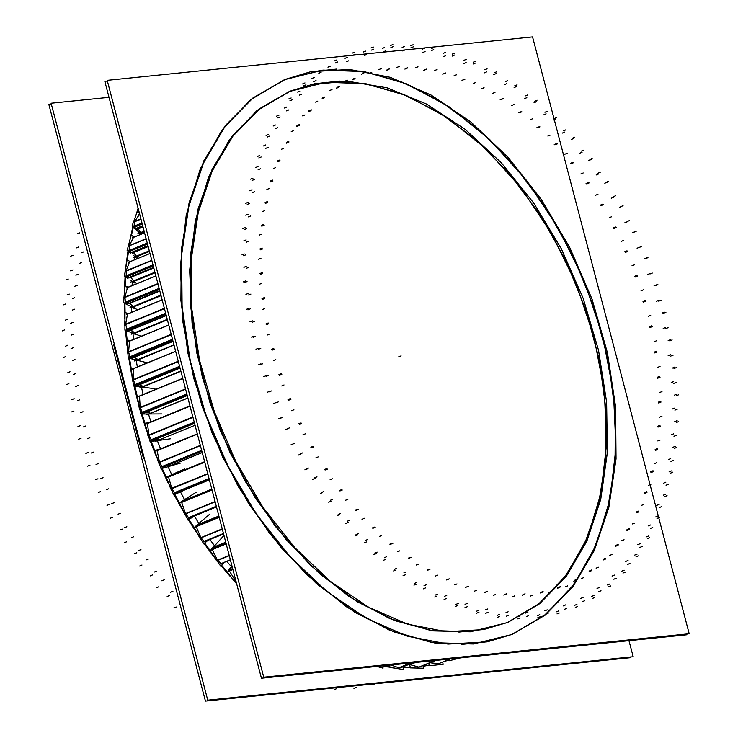 <?xml version="1.0" encoding="UTF-8"?>
<svg xmlns="http://www.w3.org/2000/svg" width="738" height="738" viewBox="0 0 738 738"><rect width="100%" height="100%" fill="white"/><g stroke="black" fill="none" stroke-linecap="round" stroke-linejoin="round"><path stroke-width="1.11" d="M448.796 660.049L442.865 661.949L448.796 660.049M429.931 665.104L423.428 666.202L429.931 665.104M138.135 208.31L135.691 216.096L138.135 208.31M132.803 226.741L129.768 240.459L132.803 226.741M127.923 251.058L126.041 265.44L127.923 251.058M125.054 276.602L124.335 291.501L125.054 276.602M124.224 303.134L124.667 318.392L124.224 303.134M125.46 330.393L127.037 345.845L125.46 330.393M128.735 358.133L131.429 373.622L128.735 358.133M134.03 386.085L137.785 401.454L134.03 386.085M141.29 413.981L146.059 429.073L141.29 413.981M150.46 441.564L156.161 456.232L150.46 441.564M161.428 468.575L167.996 482.661L161.428 468.575M174.113 494.737L181.465 508.141L174.113 494.737M188.393 519.82L196.428 532.402L188.393 519.82M204.112 543.583L212.747 555.244L204.112 543.583M221.142 565.788L230.274 576.443L221.142 565.788M382.957 666.488L389.895 667.198L382.957 666.488M403.483 667.696L410.236 667.493L403.483 667.696M507.412 622.512L538.094 604.551L564.053 578.232L584.413 544.45L598.49 504.34L605.806 459.267L606.119 410.743L599.413 360.412L585.907 309.969L566.074 261.114L540.576 215.496L510.272 174.648L476.176 139.962L439.461 112.61L401.343 93.495L363.114 83.283L326.076 82.305L289.49 91.392L258.706 109.224L232.636 135.441L212.157 169.159L197.978 209.232L190.561 254.296L190.173 302.848L196.815 353.225L210.265 403.732L230.072 452.662L255.56 498.362L285.874 539.284L319.988 574.044L356.74 601.461L394.895 620.612L433.169 630.861L470.244 631.839L506.831 622.752M285.016 79.455L322.875 70.11L361.583 71.125L401.518 81.807L441.342 101.789L479.709 130.386L515.327 166.65L546.978 209.334L573.611 257.018L594.311 308.069L608.389 360.79L615.363 413.372L615.003 464.064L607.319 511.13L592.577 553.002L571.258 588.251L544.1 615.695L512.006 634.403M511.655 634.551L473.445 644.034L434.719 643.01L394.756 632.309L354.904 612.309L316.519 583.675L280.892 547.365L249.232 504.635L222.608 456.905L201.926 405.799L187.876 353.05L180.939 300.44L181.345 249.739L189.094 202.664L203.9 160.819L225.284 125.608L252.516 98.228L284.665 79.593M157.415 440.669L195.053 425.272L157.415 440.669L160.57 448.87M148.532 414.202L187.922 398.096L148.532 414.202L150.921 421.905M141.465 387.422L180.893 371.297L141.465 387.422L143.154 394.516M136.262 360.578L174.03 345.126L136.262 360.578L137.323 366.934M132.988 333.908L167.388 319.831L132.988 333.908L133.504 339.415M131.659 307.663L161.05 295.643L131.659 307.663L131.751 312.22M132.296 282.101L155.054 272.792L132.296 282.101L132.093 285.606M134.897 257.451L149.463 251.492L134.897 257.451L134.565 259.804M139.436 233.946L144.334 231.944L139.436 233.946L139.178 235.044M451.61 658.766L455.918 658.333L451.61 658.766M438.335 663.766L430.171 662.696L437.772 664.034L450.318 658.905L436.748 664.449M410.033 664.477L409.83 664.034L410.033 664.477M415.494 662.456L410.18 664.634L418.907 667.143L422.228 665.953L435.309 660.436L418.907 667.143L410.18 664.634L415.494 662.456L409.147 665.058M390.771 664.984L398.769 667.835L402.256 667.124L398.769 667.835L410.725 662.945L398.769 667.835L390.771 664.984M229.924 568.454L232.35 567.457L229.887 568.518M230.948 568.029L229.324 570.622L230.948 568.029L232.35 567.457M232.867 569.432L229.352 570.871L236.086 581.682L229.352 570.871L232.867 569.432L228.328 571.286M212.987 547.439L225.736 542.227L212.941 547.495M214.011 547.024L212.157 549.303L214.011 547.024L225.736 542.227M226.151 543.832L212.166 549.552L217.562 560.253L221.003 563.611L217.562 560.253L229.214 555.483L217.562 560.253L212.166 549.552L226.151 543.832L211.133 549.976M220.727 564.136L221.741 563.684M218.863 516.028L198.282 524.441L196.207 526.406L198.282 524.441L218.863 516.028L197.258 524.866M219.186 517.246L196.197 526.646L200.902 537.716L204.177 541.424L200.902 537.716L222.258 528.98L200.902 537.716L196.197 526.646L219.186 517.246L195.173 527.07M223.568 533.98L204.924 541.591M182.941 500.899L211.797 489.11L183.91 500.512L181.64 502.126L183.91 500.512L211.797 489.11L182.886 500.936M212.018 489.931L181.603 502.375L185.579 513.703L188.642 517.725L185.579 513.703L215.09 501.637L185.579 513.703L181.603 502.375L212.018 489.931L180.579 502.79M188.402 518.408L189.398 517.984M170.054 475.844L204.611 461.711L169.998 475.872M204.721 462.136L168.522 476.951L171.733 488.436L174.555 492.735L171.733 488.436L207.756 473.704L171.733 488.436L168.522 476.951L204.721 462.136L167.498 477.366M209.205 479.22L174.316 493.491L209.205 479.22L175.293 493.095L174.62 492.818L175.312 493.085M180.164 491.102L181.806 490.862M157.397 450.171L197.304 433.843M197.378 434.129L157.074 450.614L159.482 462.154L162.046 466.684L159.482 462.154L200.339 445.438L159.482 462.154L157.074 450.614L197.378 434.129L156.05 451.029M162.784 467.126L162.102 466.776L164.214 466.72L201.843 451.149L162.784 467.126M167.028 465.577L170.063 465.687M147.729 423.234L189.98 405.937M190.035 406.158L147.369 423.612L148.947 435.106L151.225 439.83L148.947 435.106L192.913 417.118L148.947 435.106L147.369 423.612L190.035 406.158L146.336 424.036M150.958 440.734L194.445 422.966L151.954 440.346L151.281 439.922L153.439 440.143L194.445 422.966L150.967 440.752M155.949 439.138L159.962 439.765M139.869 395.882L182.738 378.326L138.716 396.334M182.784 378.493L139.482 396.205L140.229 407.533L142.203 412.404L144.445 413.003L142.203 412.404L140.229 407.533L185.533 389L140.229 407.533L139.482 396.205L182.784 378.493L138.458 396.62M146.761 412.09L151.41 413.428M132.48 369.055L175.672 351.389L133.513 368.631L133.412 379.692L135.063 384.673L137.517 385.522L180.063 368.124L136.484 385.937M142.48 386.74L139.5 384.71L144.39 386.878M128.467 341.593L168.771 325.098L129.491 341.168L128.55 351.86L129.86 356.888L132.093 358.031L173.043 341.38L131.327 358.437M137.185 359.83L134.205 357.266L139.242 360.264M162.157 299.877L127.471 314.065L125.691 324.277L127.176 330.098L125.691 324.277L164.399 308.438L125.691 324.277L127.471 314.065L162.157 299.877L126.447 314.48M126.216 330.541L165.939 314.296L127.24 330.126L129.168 330.735L166.271 315.56L128.144 331.15M133.836 333.087L130.921 330.015L135.995 333.834M155.875 275.947L127.462 287.562L124.87 297.211L125.46 302.22L124.87 297.211L157.914 283.696L124.87 297.211L127.462 287.562L155.875 275.947L126.438 287.986M125.94 303.041L125.478 302.322L125.94 303.041M124.98 303.493L159.408 289.416L126.013 303.078L127.988 303.899L159.795 290.892L126.964 304.324M159.805 290.92L129.667 303.217L134.676 307.829L129.676 303.244L159.805 290.92L128.652 303.659M149.998 253.531L129.473 261.925L126.087 270.92L126.309 275.846L126.087 270.92L151.797 260.394L126.087 270.92L129.473 261.925L149.998 253.531L128.449 262.35M126.742 276.695L126.318 275.938L126.742 276.695M153.246 265.929L126.807 276.741L128.375 277.719L126.807 276.741L153.246 265.929L125.783 277.165M127.794 278.208L153.689 267.617L128.993 277.645M153.762 267.894L130.414 277.137L135.312 282.488L130.543 277.387L153.762 267.894L129.519 277.811M132.6 237.728L144.574 232.848L133.486 237.387L129.325 245.634L129.187 250.431L129.325 245.634L146.124 238.761L129.325 245.634L133.486 237.387L144.574 232.848L132.453 237.802M129.556 251.317L129.187 250.523L129.556 251.317M147.508 244.047L129.62 251.363L131.152 252.525L129.62 251.363L147.508 244.047L128.596 251.787M130.635 253.051L148.006 245.939L131.798 252.534M148.144 246.455L133.403 252.488L133.126 252.027L137.886 258.051L133.403 252.488L148.144 246.455L132.37 252.903M138.191 214.684L139.648 214.085L134.574 221.603L134.067 226.225L134.574 221.603L140.94 219.001L134.574 221.603L139.445 214.177M142.249 223.992L134.436 227.184L134.058 226.317L135.921 228.512L134.436 227.184L142.249 223.992L133.412 227.608M135.488 229.066L136.567 228.605M142.988 226.824L138.218 228.771L137.794 228.125L141.465 234.103L138.218 228.771L142.988 226.824L137.185 229.195M405.162 667.401L403.446 667.41M423.391 666.017L429.894 664.956L423.391 666.017M443.566 661.663L448.778 660.003M138.403 209.343L137.609 211.824M133.32 227.203L131.484 235.201M128.513 251.51L127.342 259.933M125.709 277.008L125.22 285.791M124.934 303.484L125.137 312.534M126.207 330.67L127.093 339.914M129.519 358.327L131.078 367.662M134.823 386.186L137.047 395.531M142.083 413.981L144.943 423.252M151.225 441.462L154.703 450.567M162.166 468.362L166.225 477.218M174.805 494.423L179.408 502.947M189.02 519.423L194.122 527.522M204.675 543.094L210.229 550.714M221.631 565.243L227.581 572.291M382.939 666.11L389.849 666.848M109.021 97.351L51.153 103.255L207.747 700.15L633.186 656.691L628.979 640.649M339.683 81.115L314.471 83.745L290.661 90.912L259.259 109.224L232.811 136.262L212.221 171.068L198.245 212.424L191.354 258.863L191.797 308.742L199.564 360.319L214.38 411.758L235.717 461.259L262.82 507.061L294.748 547.559L330.356 581.323L368.4 607.153L407.533 624.154L446.379 631.71L483.565 629.569M107.333 81.051L104.814 81.309L261.409 678.194L686.847 634.745L686.663 634.043M461.158 644.495L487.495 641.746L512.356 634.265L545.151 615.141L572.78 586.904L594.274 550.548L608.878 507.357L616.073 458.861L615.612 406.758L607.494 352.893L592.024 299.167L569.745 247.479L541.434 199.638L508.095 157.342L470.899 122.084L431.167 95.101L390.291 77.352L349.72 69.455L310.882 71.697M336.574 69.077L310.237 71.826L285.375 79.307L252.581 98.431L224.952 126.668L203.457 163.024L188.854 206.216L181.659 254.711L182.12 306.814L190.238 360.67L205.708 414.396L227.987 466.093L256.298 513.934L289.637 556.221L326.833 591.489L366.565 618.462L407.441 636.221L448.003 644.108L486.84 641.875M263.743 677.244L689.181 633.785L532.587 36.9L107.148 80.359L263.743 677.244M458.888 632.079L484.146 629.449L508.002 622.282L539.607 603.795L566.203 576.47L586.811 541.277L600.723 499.469L607.42 452.551L606.673 402.192L598.5 350.209L583.195 298.447L561.314 248.771L533.639 202.95L501.157 162.637L465.023 129.251L426.546 104.021L387.081 87.822L348.068 81.235L310.882 84.51M205.413 701.1L630.852 657.641L630.667 656.949L630.852 657.641L630.667 656.949L630.852 657.641L630.667 656.949L630.852 657.641L630.667 656.949L630.852 657.641L205.413 701.1L48.819 104.215L51.337 103.957L48.819 104.215L51.337 103.957L48.819 104.215L51.337 103.957L48.819 104.215L51.337 103.957L48.819 104.215L205.413 701.1L630.852 657.641L205.413 701.1L48.819 104.215L205.413 701.1L630.852 657.641L205.413 701.1L48.819 104.215L205.413 701.1L630.852 657.641L205.413 701.1L48.819 104.215L205.413 701.1M143.44 458.261L113.717 344.96L143.44 458.261M209.38 479.894L178.614 492.477M202.23 452.625L166.336 467.311M195.044 425.226L155.69 441.324M187.886 397.948L146.779 414.765M180.828 371.057L139.676 387.893M173.937 344.794L134.464 360.947M132.314 333.179L131.825 333.373M167.277 319.416L131.17 334.185M131.115 306.934L130.571 307.156M160.912 295.145L129.842 307.847M131.881 281.381L131.29 281.621M154.897 272.211L130.488 282.193M134.584 256.75L133.956 257.009M149.288 250.837L133.098 257.461M144.141 231.215L137.646 233.872M448.639 659.587L449.036 660.759L460.752 657.835M442.597 662.06L443.187 664.283L430.079 665.648L429.387 663.019M423.289 665.519L423.824 668.287L410.31 667.872L409.59 664.135M417.809 667.586L435.3 660.436M421.426 666.285L435.835 660.381M409.885 665.676L408.981 664.901L414.784 662.53M413.225 662.687L408.806 664.458L409.009 664.892M403.363 666.682L403.714 669.597L389.922 667.401L389.636 665.104M397.671 668.268L410.679 662.955M401.592 667.401L413.086 662.706M396.075 668.379L394.461 668.121M382.921 665.787L383.04 668.194L376.758 666.414M231.963 565.981L227.516 572.384L236.658 583.878M235.616 582.559L234.287 581.461L235.856 580.815M229.518 574.893L234.527 581.664L235.929 581.092M228.31 571.24L232.811 569.192M232.894 569.524L228.346 571.387M228.457 570.585L228.3 571.037M232.738 568.906L228.365 570.695L229.97 568.389L232.341 567.421M223.725 562.919L220.773 566.194L210.173 550.779L223.955 535.428M217.876 561.987L216.465 560.603L229.195 555.4M220.533 563.897L230.367 559.874M212.027 553.482L216.695 560.834L229.269 555.686M211.105 549.745L226.096 543.602M226.179 543.924L211.151 550.068M226.031 543.352L211.225 549.404L213.033 547.384L225.727 542.199M207.802 540.437L203.743 543.897L194.066 527.569L209.813 514.137M223.429 533.445L203.596 541.563M204.629 541.683L203.946 541.96M201.262 539.699L199.814 538.067L222.239 528.897M203.697 541.72L223.476 533.629M195.782 530.474L200.035 538.316L222.313 529.201M195.155 526.831L219.121 517.024M219.204 517.338L195.183 527.163M197.314 524.819L218.854 516.01M195.302 526.526L219.066 516.812M194.583 515.871L188.015 520.059L179.352 502.984L196.493 492.071M216.308 506.305L188.07 517.855M189.205 518.048L188.421 518.362M185.911 515.899L184.491 514.045L215.062 501.545M188.172 518.021L216.363 506.489M180.939 506.102L184.703 514.312L215.145 501.858M180.579 502.56L211.963 489.728M212.037 490.023L180.589 502.882M180.755 502.292L211.907 489.534M184.011 490.272L173.734 494.912L166.179 477.237L184.537 468.953M209.02 478.528L173.983 492.864M175.22 493.113L174.343 493.473M171.972 490.798L170.644 488.777L207.729 473.602M174.076 493.039L209.075 478.722M167.609 480.586L170.838 489.063L207.821 473.934M167.517 477.145L204.675 461.942M168.771 476.471L167.84 476.849M167.72 476.905L204.638 461.804M180.459 463.095L161.041 468.685L154.648 450.586L160.497 448.898M163.255 467.117L201.889 451.315M201.64 450.383L161.484 466.813M159.602 464.608L158.402 462.486L200.321 445.346M161.567 466.997L201.695 450.586M155.921 454.174L158.578 462.791L200.404 445.678M156.087 450.817L197.332 433.944M157.268 450.245L156.438 450.577M170.34 438.796L150.054 441.628L144.888 423.261L149.03 422.68M152.48 440.549L194.546 423.335M194.232 422.136L150.672 439.949M148.91 437.569L147.877 435.429L192.886 417.016M150.737 440.143L194.278 422.33M145.967 427.099L148.034 435.743L192.978 417.357M146.392 423.833L189.998 405.992M147.508 423.354L146.77 423.649M161.834 413.935L140.866 413.981L136.973 395.531M149.934 413.963L148.578 413.972M141.908 413.381L187.092 394.931L141.908 413.409M143.486 413.418L187.249 395.522L143.569 413.391M186.852 394.027L141.65 412.524M140.008 409.931L139.159 407.846L185.506 388.898M141.705 412.717L186.908 394.23M137.84 399.618L139.297 408.179L185.598 389.24M138.532 396.435L182.738 378.345M155.026 388.76L133.56 386.02L130.995 367.653M143.366 387.302L140.921 386.961M179.841 367.303L134.722 385.725L179.832 367.266M136.346 385.974L180.054 368.096M179.592 366.352L134.51 384.793M132.997 381.961L132.351 380.015L178.255 361.233M134.556 384.987L179.648 366.546M131.595 371.98L132.462 380.347L178.347 361.583M132.563 368.88L175.635 351.26M147.36 362.828L128.227 358.004L126.991 339.886L130.294 340.725M138.209 360.688L135.349 359.803M129.464 358.004L172.757 340.301M131.133 358.474L173.033 341.334M172.507 339.342L129.316 357.007M127.942 353.908L127.489 352.174L171.188 334.305M129.344 357.21L172.563 339.535M127.305 344.443L127.582 352.515L171.281 334.646M128.56 341.436L168.744 324.997M141.152 336.288L124.897 330.181L125.008 312.488L128.181 313.678M134.962 334.249L131.816 332.783M126.198 330.495L165.921 314.25M127.886 331.168L166.253 315.486M165.663 313.263L126.106 329.443M124.925 326.048L124.648 324.591L164.38 308.346M126.124 329.646L165.718 313.447M124.98 317.266L124.713 324.932L164.463 308.678M126.558 314.342L162.129 299.794M137.628 309.812L123.606 302.82L125.063 285.717L128.108 287.239M133.652 308.244L130.322 306.169M128.689 303.752L159.832 291.012M124.934 303.447L159.399 289.351M126.65 304.324L159.768 290.781M159.131 288.355L124.925 302.34M123.956 298.641L123.827 297.534L157.886 283.604M124.925 302.543L159.177 288.54M124.639 290.68L123.873 297.866L157.969 283.918M126.567 287.866L155.856 275.883M130.072 261.639L127.167 259.822L124.362 276.178M134.288 282.903L130.866 280.237M129.547 277.903L153.79 267.986M153.652 267.46L127.416 278.189L125.709 277.119L153.227 265.864M152.969 264.85L125.783 275.966M125.082 271.953L125.054 271.233L151.779 260.311M125.764 276.169L153.015 265.025M126.29 264.933L125.073 271.575L151.853 260.615M128.587 262.248L149.989 253.494M134.048 237.138L131.272 235.044L127.167 250.496M136.862 258.475L133.44 255.228M132.397 253.005L148.163 246.557M130.063 252.885L130.571 253.069M147.951 245.736L130.202 252.996L128.532 251.732L147.489 243.983M146.179 238.974L128.292 246.252L146.096 238.678M128.624 250.754L147.268 243.134M128.301 246.243L129.888 240.265M141.17 234.223L131.991 226.022L137.369 211.612L139.5 213.513M140.441 234.527L138.015 231.4M137.213 229.287L143.015 226.917M136.299 228.688L135.598 228.974M134.823 228.863L135.423 229.094M142.729 225.81L134.953 228.992L133.347 227.553L142.231 223.918M133.55 221.926L140.921 218.918M133.486 226.548L142 223.061M133.523 222.239L140.986 219.186M133.569 221.778L135.395 216.907M171.779 474.709L168.07 466.665M184.592 499.644L180.395 491.905M198.9 523.445L194.251 516.093M214.564 545.88L209.924 539.57M231.428 566.756L227.009 561.572M322.875 70.11L364.231 71.549L406.887 83.957L449.202 106.862L489.562 139.381L526.406 180.275L558.325 227.95L584.081 280.597L602.697 336.177L613.453 392.57L615.944 447.588L610.058 499.128L596.027 545.216L574.395 584.072L545.991 614.2L511.904 634.449L473.445 644.034L432.099 642.595L389.443 630.187L347.128 607.282L306.768 574.764L269.923 533.869L238.005 486.194L212.24 433.547L193.624 377.967L182.867 321.574L180.386 266.556L186.271 215.016L200.302 168.928L221.935 130.072L250.339 99.944L284.425 79.695L322.875 70.11M326.076 82.305L365.67 83.68L406.509 95.562L447.034 117.499L485.678 148.633L520.954 187.784L551.517 233.439L576.184 283.844L594.007 337.063L604.302 391.057L606.682 443.741L601.046 493.095L587.614 537.218L566.904 574.422L539.709 603.269L507.071 622.66L470.244 631.839L430.651 630.464L389.812 618.582L349.295 596.645L310.652 565.511L275.375 526.36L244.813 480.706L220.145 430.3L202.323 377.072L192.018 323.087L189.638 270.403L195.275 221.049L208.706 176.926L229.426 139.722L256.621 110.875L289.259 91.484L326.076 82.305M180.257 491.646L209.343 479.746M168.024 466.564L202.212 452.579M401.075 355.882L398.741 356.832L401.075 355.882M399.295 66.438L396.961 67.398M393.206 46.669L390.872 47.629M392.865 44.566L390.54 45.516M404.47 46.466L402.145 47.416M405.024 49.935L402.69 50.894M407.727 67.721L405.393 68.68M407.228 68.154L404.894 69.114M417.994 66.761L415.66 67.721M413.262 46.835L410.928 47.785M413.086 44.75L410.752 45.701M424.811 48.127L422.477 49.077M425.106 51.559L422.773 52.509M426.518 69.123L424.184 70.082M425.983 69.483L423.649 70.433M437.099 69.556L434.765 70.516M433.778 49.649L431.444 50.599M433.75 47.601L431.416 48.56M445.494 52.426L443.16 53.385M445.531 55.793L443.197 56.743M445.641 72.97L443.307 73.929M445.06 73.246L442.726 74.197M456.435 74.796L454.101 75.746M454.543 55.082L452.219 56.042M454.673 53.108L452.348 54.059M466.324 59.335L463.99 60.285M466.112 62.592L463.778 63.542M464.912 79.234L462.578 80.184M464.303 79.418L461.97 80.368M475.816 82.425L473.482 83.376M475.383 63.108L473.049 64.058M475.669 61.208L473.335 62.158M487.108 68.772L484.774 69.732M486.646 71.9L484.312 72.85M484.156 87.84L481.822 88.8M483.51 87.942L481.176 88.892M495.06 92.379L492.726 93.329M496.093 73.625L493.759 74.584M496.526 71.826L494.192 72.785M507.661 80.663L505.327 81.623M506.941 83.625L504.608 84.584M503.187 98.726L500.853 99.676M502.523 98.735L500.189 99.685M513.999 104.556L511.665 105.516M516.48 86.549L514.146 87.508M517.061 84.87L514.727 85.82M527.771 94.898L525.438 95.848M526.821 97.665L524.487 98.624M521.821 111.779L519.497 112.73M521.148 111.696L518.814 112.646M532.449 118.855L530.115 119.805M536.351 101.761L534.017 102.72M537.08 100.211L534.746 101.161M547.273 111.337L544.939 112.287M546.083 113.883L543.749 114.842M539.902 126.871L537.568 127.831M539.21 126.705L536.877 127.665M550.225 135.128L547.9 136.087M555.529 119.113L553.196 120.063M556.387 117.711L554.053 118.661M565.972 129.823L563.638 130.774M564.561 132.13L562.227 133.089M557.255 143.882L554.921 144.833M556.553 143.633L554.22 144.583M567.19 153.236L564.856 154.196M573.823 138.44L571.498 139.399M574.81 137.194L572.476 138.154M583.703 150.192L581.369 151.142M582.079 152.24L579.745 153.19M573.703 162.637L571.369 163.596M573.011 162.305L570.677 163.255M583.158 173.006L580.824 173.965M591.073 159.574L588.74 160.524M592.18 158.495L589.846 159.454M600.28 172.249L597.946 173.199M598.472 174.02L596.138 174.971M589.109 182.969L586.775 183.919M588.426 182.544L586.092 183.504M597.992 194.251L595.658 195.21M607.116 182.304L604.782 183.255M608.324 181.41L605.99 182.36M615.575 195.791L613.241 196.742M613.582 197.258L611.249 198.218M603.324 204.675L600.99 205.634M602.66 204.186L600.326 205.136M611.553 216.778L609.219 217.738M621.802 206.428L619.468 207.378M623.103 205.718L620.769 206.677M629.422 220.588L627.088 221.548M627.282 221.751L624.948 222.71M616.221 227.572L613.887 228.531M615.575 227.009L613.241 227.959M623.721 240.367L621.387 241.326M634.984 231.714L632.65 232.664M636.377 231.197L634.043 232.156M641.709 246.427L639.376 247.387M639.422 247.267L637.088 248.226M627.669 251.427L625.335 252.387M627.051 250.8L624.717 251.75M634.366 264.813L632.032 265.763M646.553 257.922L644.219 258.881M648.01 257.617L645.676 258.568M652.309 273.06L649.975 274.01M649.91 273.567L647.577 274.518M637.567 276.04L635.234 276.99M636.986 275.339L634.652 276.298M643.398 289.868L641.064 290.818M656.396 284.822L654.062 285.772M657.909 284.711L655.575 285.671M661.128 300.228L658.794 301.178M658.637 300.403L656.303 301.353M645.824 301.15L643.49 302.11M645.28 300.403L642.946 301.362M650.741 315.31L648.407 316.27M664.412 312.146L662.078 313.106M665.971 312.248L663.637 313.207M668.093 327.681L665.759 328.641M665.528 327.524L663.194 328.475M652.355 326.556L650.021 327.506M651.857 325.753L649.523 326.713M656.303 340.901L653.979 341.86M670.538 339.655L668.204 340.615M672.124 339.96L669.79 340.91M673.121 355.172L670.787 356.131M670.51 354.683L668.176 355.633M657.106 351.998L654.772 352.949M656.654 351.159L654.329 352.109M660.058 366.399L657.724 367.358M674.716 367.081L672.383 368.041M676.322 367.589L673.988 368.539M676.174 382.441L673.84 383.4M673.536 381.611L671.211 382.57M660.03 377.238L657.696 378.197M659.643 376.371L657.309 377.321M661.958 391.574L659.624 392.524M676.903 394.175L674.569 395.134M678.499 394.876L676.165 395.826M677.226 409.23L674.892 410.18M674.597 408.077L672.263 409.036M661.11 402.053L658.776 403.013M660.768 401.158L658.434 402.118M661.986 416.177L659.652 417.136M677.078 420.678L674.744 421.638M678.665 421.564L676.331 422.523M676.266 435.291L673.932 436.241M673.656 433.824L671.322 434.783M660.316 426.213L657.982 427.164M660.04 425.3L657.706 426.25M660.141 439.996L657.807 440.946M675.242 446.342L672.908 447.302M676.792 447.412L674.458 448.372M673.296 460.374L670.962 461.324M670.741 458.612L668.407 459.571M657.678 449.479L655.344 450.429M657.457 448.556L655.123 449.516M656.451 462.791L654.117 463.741M671.405 470.936L669.071 471.896M672.918 472.182L670.584 473.132M668.351 484.248L666.017 485.207M665.87 482.209L663.536 483.169M653.204 471.637L650.87 472.588M653.047 470.724L650.713 471.674M650.934 484.359L648.601 485.309M665.621 494.22L663.287 495.18M667.069 495.622L664.735 496.582M661.479 506.702L659.145 507.652M659.099 504.395L656.765 505.355M646.931 492.486L644.606 493.445M646.848 491.582L644.514 492.532M643.647 504.497L641.313 505.447M657.918 515.991L655.584 516.941M659.292 517.532L656.958 518.491M652.733 527.513L650.409 528.463M650.473 524.967L648.139 525.917M638.942 511.831L636.608 512.781M638.923 510.945L636.59 511.895M634.662 523.011L632.328 523.962M648.388 536.028L646.054 536.978M649.68 537.707L647.346 538.657M642.208 546.489L639.883 547.439M640.095 543.721L637.761 544.681M629.293 529.487L626.959 530.438M629.339 528.62L627.005 529.58M624.062 539.736L621.728 540.686M637.115 554.146L634.781 555.105M638.305 555.945L635.971 556.895M630.003 563.454L627.669 564.404M628.038 560.502L625.704 561.452M618.075 545.29L615.741 546.24M618.186 544.46L615.852 545.419M611.94 554.515L609.616 555.465M624.21 570.188L621.876 571.147M625.289 572.088L622.955 573.039M616.212 578.251L613.878 579.201M614.431 575.133L612.106 576.083M605.391 559.09L603.057 560.05M605.575 558.306L603.241 559.266M598.426 567.208L596.092 568.159M609.773 583.998L607.439 584.957M610.741 585.981L608.407 586.931M600.99 590.741L598.656 591.692M599.404 587.485L597.07 588.444M591.369 570.769L589.035 571.729M591.618 570.031L589.284 570.991M583.62 577.697L581.286 578.647M593.961 595.455L591.627 596.405M594.791 597.494L592.457 598.444M584.459 600.806L582.125 601.756M583.085 597.448L580.751 598.407M576.138 580.206L573.804 581.166M576.443 579.533L574.118 580.483M567.688 585.88L565.354 586.839M576.904 604.431L574.579 605.391M577.605 606.516L575.271 607.475M566.775 608.352L564.441 609.311M565.631 604.92L563.297 605.88M559.838 587.319L557.504 588.278M560.207 586.71L557.873 587.66M550.751 591.692L548.426 592.642M372.865 684.661L375.015 683.775M558.777 610.861L556.452 611.82M559.339 612.974L557.005 613.924M548.122 613.315L545.788 614.265M547.209 609.846L544.875 610.796M542.615 592.042L540.281 593.001M543.039 591.498L540.705 592.448M532.993 595.068L530.659 596.018M353.963 688.434L356.288 687.484M539.746 614.68L537.412 615.63M540.151 616.793L537.817 617.752M528.648 615.64L526.314 616.59M527.974 612.162L525.65 613.112M524.635 594.33L522.301 595.28M525.115 593.85L522.781 594.81M413.04 662.706L402.256 667.124L413.04 662.706M514.561 595.981L512.227 596.931M334.332 689.587L336.666 688.628M519.976 615.852L517.642 616.802M520.235 617.955L517.901 618.905M508.556 615.308L506.222 616.258M508.131 611.848L505.798 612.808M506.074 594.155L503.74 595.114M506.591 593.758L504.257 594.717M495.641 594.413L493.307 595.372M499.672 614.367L497.338 615.317M499.774 616.433L497.44 617.383M488.021 612.319L485.687 613.278M487.855 608.924L485.521 609.874M487.089 591.525L484.755 592.485M487.652 591.212L485.318 592.171M476.397 590.4L474.064 591.35M478.999 610.234L476.674 611.184M478.953 612.245L476.619 613.195M467.246 606.71L464.912 607.669M467.329 603.398L464.995 604.357M467.874 586.47L465.54 587.42M468.473 586.24L466.139 587.19M457.016 583.961L454.682 584.911M458.178 603.49L455.844 604.45M457.966 605.437L455.632 606.387M446.407 598.527L444.073 599.487M446.748 595.335L444.414 596.295M448.593 579.026L446.259 579.976M449.221 578.887L446.887 579.837M437.68 575.16L435.346 576.11M437.376 594.21L435.042 595.169M437.016 596.064L434.682 597.014M425.715 587.854L423.391 588.804M426.306 584.81L423.981 585.76M429.433 569.266L427.099 570.225M430.088 569.21L427.763 570.17M418.566 564.081L416.232 565.031M416.804 582.476L414.47 583.426M416.297 584.219L413.963 585.169M405.365 574.773L403.031 575.732M406.195 571.904L403.861 572.863M410.577 557.282L408.243 558.242M411.25 557.319L408.926 558.279M399.848 550.825L397.514 551.775M396.657 568.389L394.323 569.349M396.002 570.013L393.668 570.963M385.531 559.422L383.197 560.382M386.601 556.756L384.267 557.716M392.201 543.196L389.867 544.146M392.884 543.316L390.55 544.275M381.712 535.52L379.378 536.471M377.109 552.089L374.775 553.048M376.315 553.574L373.981 554.524M366.408 541.941L364.074 542.891M367.709 539.506L365.375 540.456M374.461 527.126L372.136 528.076M375.162 527.329L372.828 528.288M232.728 568.869L229.435 570.216L232.728 568.869M364.323 518.307L361.989 519.257M173.836 607.946L176.17 606.996M358.345 533.731L356.011 534.681M357.423 535.059L355.089 536.009M348.179 522.486L345.845 523.445M349.692 520.308L347.358 521.259M167.157 596.535L169.491 595.575M170.607 592.208L172.941 591.258M357.543 509.22L355.209 510.17M358.244 509.515L355.91 510.465M230.339 559.791L221.003 563.611L230.339 559.791M226.022 543.316L212.295 548.934L226.022 543.316M347.838 499.34L345.504 500.299M161.908 580.76L164.242 579.81M156.17 587.826L158.504 586.876M340.55 513.473L338.216 514.432M339.508 514.635L337.174 515.594M331.002 501.25L328.668 502.209M332.718 499.34L330.384 500.29M150.211 575.898L152.545 574.939M154.058 572.171L156.391 571.221M341.593 489.654L339.268 490.613M342.284 490.032L339.95 490.982M223.457 533.537L204.177 541.424L223.457 533.537M219.066 516.794L196.382 526.065L219.066 516.794M332.414 478.814L330.089 479.765M146.041 559.939L148.366 558.989M139.63 566.018L141.964 565.059M323.89 491.517L321.556 492.477M322.727 492.504L320.393 493.464M315.043 478.427L312.709 479.377M316.953 476.803L314.619 477.754M134.436 553.685L136.77 552.725M138.661 550.594L140.995 549.635M326.768 468.612L324.434 469.562M327.441 469.064L325.107 470.023M216.335 506.397L188.642 517.725L216.335 506.397M318.207 456.905L315.873 457.855M131.382 537.688L133.716 536.738M124.362 542.716L126.696 541.766M308.502 468.067L306.178 469.017M307.248 468.87L304.914 469.82M300.458 454.23L298.124 455.18M302.525 452.911L300.191 453.861M119.99 530.096L122.323 529.146M124.547 527.67L126.881 526.711M313.198 446.278L310.864 447.237M313.853 446.813L311.519 447.763M209.048 478.63L174.555 492.735L209.048 478.63M305.329 433.815L302.995 434.774M118.08 514.22L120.414 513.261M110.515 518.159L112.849 517.2M294.554 443.335L292.22 444.285M293.207 443.944L290.873 444.894M287.377 428.879L285.043 429.83M289.591 427.874L287.257 428.824M107.001 505.364L109.335 504.405M111.853 503.611L114.187 502.661M301.012 422.874L298.678 423.833M301.648 423.483L299.314 424.433M201.88 451.305L164.214 466.72L201.88 451.305M201.668 450.484L162.046 466.684L201.668 450.484M293.909 409.774L291.575 410.725M106.263 489.746L108.597 488.796M98.219 492.55L100.552 491.6M282.165 417.551L279.831 418.511M280.744 417.966L278.411 418.916M275.92 402.616L273.586 403.566M278.263 401.942L275.929 402.893M95.599 479.709L97.933 478.75M100.691 478.658L103.025 477.707M290.329 398.612L287.995 399.572M290.929 399.286L288.595 400.236M194.251 422.228L151.225 439.83L194.251 422.228M284.056 384.996L281.722 385.946M96.023 464.497L98.357 463.547M87.591 466.148L89.925 465.198M271.446 390.965L269.121 391.924M269.96 391.177L267.626 392.127M266.197 375.679L263.863 376.638M268.65 375.338L266.317 376.297M85.885 453.372L88.219 452.422M91.171 453.031L93.505 452.08M281.243 373.723L278.909 374.683M281.805 374.452L279.471 375.402M187.24 395.494L144.445 413.003L187.24 395.494M186.88 394.129L142.203 412.404L186.88 394.129M275.855 359.72L273.53 360.67M87.481 438.713L89.815 437.763M78.717 439.193L81.051 438.234M262.507 363.825L260.173 364.775M260.966 363.825L258.641 364.784M258.3 348.336L255.966 349.286M260.828 348.327L258.494 349.286M77.951 426.601L80.276 425.651M83.385 426.979L85.719 426.02M273.835 348.437L271.51 349.397M274.361 349.212L272.027 350.163M175.672 351.389L133.513 368.631L133.412 379.692L135.063 384.673L137.305 385.55L180.044 368.068L137.305 385.55M179.62 366.445L135.063 384.673L179.62 366.445M133.412 379.692L178.282 361.343L133.412 379.692M269.398 334.166L267.064 335.126M80.691 412.634L83.025 411.675M71.697 411.933L74.031 410.974M255.431 336.371L253.097 337.331M253.854 336.177L251.52 337.128M252.295 320.827L249.961 321.786M254.887 321.159L252.553 322.119M71.863 399.645L74.197 398.695M77.398 400.734L79.732 399.775M268.189 322.986L265.855 323.945M268.66 323.807L266.326 324.757M168.771 325.098L129.491 341.168L128.55 351.86L129.86 356.888L132.093 358.031L173.024 341.297L132.093 358.031M172.775 340.338L129.473 358.05M172.535 339.434L129.86 356.888L172.535 339.434M128.55 351.86L171.216 334.406L128.55 351.86M264.73 308.595L262.396 309.545M75.737 386.491L78.071 385.54M66.586 384.627L68.92 383.668M250.274 308.871L247.94 309.831M248.669 308.475L246.344 309.425M248.245 293.42L245.92 294.37M250.874 294.084L248.54 295.034M67.693 372.764L70.027 371.814M73.274 374.544L75.608 373.594M264.342 297.617L262.008 298.567M264.767 298.466L262.433 299.425M165.939 314.296L127.24 330.126L129.399 330.495M166.234 315.43L128.846 330.725L166.234 315.43M165.69 313.355L126.65 329.323L165.69 313.355M261.898 283.226L259.573 284.185M72.647 360.55L74.981 359.591M63.431 357.524L65.765 356.574M247.082 281.584L244.748 282.534M245.486 280.984L243.153 281.934M246.197 266.363L243.863 267.313M248.826 267.35L246.501 268.309M65.461 346.196L67.795 345.246M71.042 348.659L73.376 347.709M262.341 272.553L260.007 273.512M262.71 273.438L260.376 274.388M159.408 289.416L126.013 303.078L128.2 303.715M159.749 290.717L127.6 303.871L159.749 290.717M159.159 288.438L125.46 302.22L159.159 288.438M260.938 258.309L258.604 259.259M71.466 335.034L73.8 334.083M62.269 330.892L64.603 329.932M245.902 254.758L243.568 255.708M244.306 253.964L241.981 254.914M246.151 239.905L243.817 240.865M248.771 241.215L246.437 242.165M65.212 320.191L67.545 319.24M70.728 323.318L73.062 322.368M262.202 248.042L259.868 248.992M262.507 248.946L260.173 249.896M153.633 267.396L128.375 277.719L153.633 267.396M152.987 264.933L126.309 275.846L152.987 264.933M261.842 234.075L259.508 235.025M72.204 310.191L74.538 309.24M63.108 304.96L65.433 304.01M246.732 228.642L244.398 229.592M245.164 227.655L242.83 228.614M248.116 214.306L245.782 215.256M250.699 215.92L248.365 216.871M66.927 295.006L69.261 294.047M72.333 298.752L74.667 297.801M263.918 224.306L261.584 225.256M264.167 225.219L261.833 226.169M147.932 245.662L131.152 252.525L147.932 245.662M147.249 243.042L129.187 250.431L147.249 243.042M264.619 210.736L262.285 211.695M74.842 286.252L77.176 285.292M65.931 279.988L68.265 279.029M249.573 203.476L247.239 204.435M248.042 202.323L245.708 203.282M252.073 189.795L249.739 190.745M254.592 191.696L252.267 192.655M70.599 270.855L72.933 269.905M75.848 275.2L78.182 274.25M267.479 201.566L265.145 202.516M267.663 202.48L265.329 203.439M142.702 225.736L135.921 228.512L142.702 225.736M141.982 222.987L134.067 226.225L141.982 222.987M269.232 188.531L266.898 189.491M79.363 263.438L81.697 262.479M70.728 256.187L73.062 255.237M254.389 179.509L252.055 180.469M252.913 178.19L250.579 179.149M257.996 166.603L255.662 167.554M260.422 168.781L258.088 169.731M76.198 247.977L78.532 247.027M81.226 252.876L83.56 251.926M272.857 180.035L270.523 180.985M272.977 180.948L270.643 181.899M275.643 167.655L273.309 168.615M77.435 233.808L79.769 232.848M261.141 156.963L258.807 157.914M259.73 155.487L257.396 156.438M265.809 144.952L263.475 145.903M268.134 147.379L265.8 148.329M279.997 159.915L277.663 160.866M280.043 160.81L277.709 161.77M283.779 148.31L281.446 149.261M269.767 136.041L267.433 136.991M268.429 134.427L266.095 135.377M275.449 125.036L273.115 125.986M277.645 127.692L275.311 128.643M288.826 141.392L286.492 142.351M288.816 142.268L286.482 143.218M293.586 130.663L291.252 131.622M280.182 116.936L277.848 117.886M278.936 115.193L276.602 116.152M286.833 107.038L284.499 107.997M288.881 109.897L286.547 110.857M299.277 124.639L296.944 125.598M299.194 125.488L296.861 126.438M304.96 114.897L302.626 115.848M292.285 99.833L289.951 100.783M291.15 97.988L288.816 98.938M299.849 91.143L297.515 92.093M301.722 94.178L299.388 95.137M311.233 109.824L308.908 110.774M311.085 110.626L308.752 111.586M317.792 101.143L315.458 102.093M305.975 84.888L303.641 85.839M304.951 82.951L302.617 83.901M314.37 77.481L312.036 78.431M316.058 80.673L313.724 81.623M324.6 97.065L322.266 98.025M324.388 97.831L322.054 98.781M331.971 89.538L329.637 90.488M321.113 72.241L318.779 73.2M320.218 70.23L317.884 71.189M330.273 66.189L327.94 67.14M331.749 69.501L329.416 70.451M339.249 86.494L336.915 87.453M338.973 87.204L336.639 88.154M347.358 80.193L345.024 81.143M337.57 62.02L335.236 62.97M336.796 59.953L334.462 60.903M347.395 57.37L345.061 58.33M348.659 60.765L346.325 61.724M355.033 78.21L352.699 79.169M354.692 78.855L352.358 79.815M363.806 73.182L361.482 74.141M355.172 54.298L352.847 55.258M354.544 52.204L352.211 53.154M365.587 51.106L363.253 52.066M366.62 54.566L364.286 55.516M371.814 72.287L369.48 73.237M371.417 72.868L369.083 73.828M381.177 68.588L378.843 69.538M373.779 49.169L371.445 50.129M373.299 47.057L370.965 48.007M384.673 47.463L382.339 48.422M385.467 50.94L383.133 51.9M389.433 68.782L387.099 69.732M388.981 69.289L386.657 70.248M144.593 412.976L187.249 395.522M454.543 658.896L455.918 658.333M216.474 506.914L188.393 518.399M142.794 226.077L135.451 229.084"/></g></svg>
